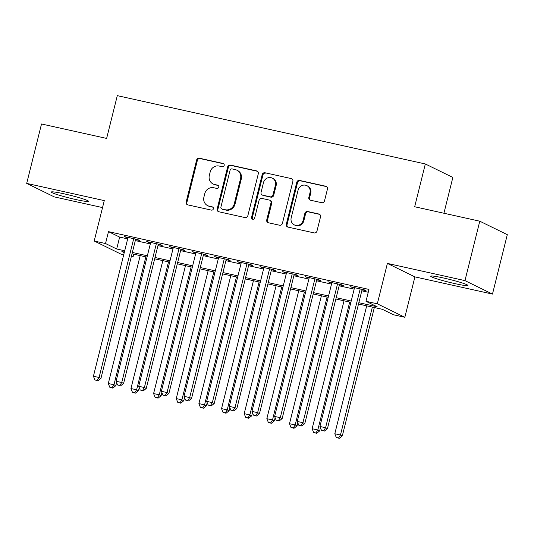 <?xml version="1.0" encoding="UTF-8"?>
<svg xmlns="http://www.w3.org/2000/svg" width="534" height="534" viewBox="0 0 534 534"><rect width="100%" height="100%" fill="white"/><g stroke="black" fill="none" stroke-linecap="round" stroke-linejoin="round"><path stroke-width="0.8" d="M224.187 165.433A1.689 1.589 -63.9 0 0 223.038 163.457L199.422 158.218A2.41 2.269 -63.9 0 0 196.612 160.053L186.146 202.052A2.41 2.269 -63.9 0 0 187.788 204.876L211.404 210.116A1.689 1.589 -63.9 0 0 212.559 206.965A1.689 1.589 -63.9 0 0 212.218 206.852L209.161 206.171A7.716 7.262 -63.9 0 1 207.633 205.637A7.716 7.262 -63.9 0 1 203.915 197.126L204.782 193.628A7.716 7.262 -63.9 0 1 213.76 187.741L216.817 188.422A1.689 1.589 -63.9 0 0 217.965 185.271A1.689 1.589 -63.9 0 0 217.632 185.151L214.575 184.477A7.716 7.262 -63.9 0 1 213.046 183.943A7.716 7.262 -63.9 0 1 209.321 175.432L210.196 171.935A7.716 7.262 -63.9 0 1 219.167 166.041L222.224 166.721A1.689 1.589 -63.9 0 0 224.187 165.433M443.48 277.98A19.164 1.428 -166 0 0 430.691 276.185A19.164 1.428 -166 0 0 455.081 283.654A19.164 1.428 -166 0 0 467.871 285.456A19.164 1.428 -166 0 0 443.48 277.98M64.1 193.829A19.164 1.428 -166 0 0 51.311 192.033A19.164 1.428 -166 0 0 75.708 199.509A19.164 1.428 -166 0 0 88.497 201.305A19.164 1.428 -166 0 0 64.1 193.829M321.708 202.7A2.41 2.269 -63.9 0 0 324.512 200.857L327.449 189.076A2.41 2.269 -63.9 0 0 325.807 186.253L299.574 180.432A2.41 2.269 -63.9 0 0 296.771 182.274L286.297 224.267A2.41 2.269 -63.9 0 0 287.939 227.09L314.172 232.911A2.41 2.269 -63.9 0 0 316.976 231.068L320.527 216.837A2.41 2.269 -63.9 0 0 318.885 214.014L307.657 211.524A2.41 2.269 -63.9 0 0 304.854 213.366L303.092 220.422A6.448 6.074 -63.9 0 1 294.314 224.894A6.448 6.074 -63.9 0 1 291.197 217.785L298.092 190.137A6.448 6.074 -63.9 0 1 306.876 185.658A6.448 6.074 -63.9 0 1 309.987 192.774L308.839 197.38A2.41 2.269 -63.9 0 0 310.481 200.21L321.708 202.7M479.779 221.196L507.3 234.66L492.481 294.08L464.967 280.617L479.779 221.196L414.664 206.751L425.331 163.965L117.3 95.646L106.633 138.426L41.519 123.981L26.7 183.402L104.277 200.61L94.198 241.021L105.525 243.531L108.489 231.643L368.954 289.421L365.99 301.303L377.318 303.819L404.839 317.283L393.511 314.773L382.357 309.313L358.514 304.02M464.967 280.617L387.39 263.409L377.318 303.819M258.309 173.737A2.41 2.269 -63.9 0 0 256.667 170.913L230.434 165.093A2.41 2.269 -63.9 0 0 227.631 166.935L217.158 208.927A2.41 2.269 -63.9 0 0 218.8 211.758L245.033 217.578A2.41 2.269 -63.9 0 0 247.836 215.736L258.309 173.737M265.004 172.762L291.237 178.583A2.41 2.269 -63.9 0 1 292.879 181.406L282.406 223.406A2.41 2.269 -63.9 0 1 279.602 225.241L268.375 222.751A2.41 2.269 -63.9 0 1 266.733 219.928L270.978 202.893A2.41 2.269 -63.9 0 0 269.336 200.07L261.894 198.414A2.41 2.269 -63.9 0 0 259.083 200.257L254.665 217.985A1.689 1.589 -63.9 0 1 252.368 219.16A1.689 1.589 -63.9 0 1 251.554 217.298L262.201 174.605A2.41 2.269 -63.9 0 1 265.004 172.762L291.237 178.583M26.7 183.402L54.221 196.872L102.535 207.586M135.556 239.592L139.521 240.467L137.659 239.559L124.075 236.542L127.92 237.897M158.204 244.612L162.169 245.493L160.313 244.585L146.723 241.568L150.568 242.917M180.859 249.638L184.817 250.519L182.962 249.605L169.371 246.595L173.216 247.943M203.507 254.665L207.466 255.539L205.61 254.631L192.02 251.614L195.865 252.969M226.156 259.684L230.121 260.565L228.258 259.657L214.668 256.64L218.513 257.989M248.804 264.71L252.769 265.592L250.907 264.677L237.316 261.667L241.161 263.015M271.452 269.73L275.417 270.611L273.555 269.703L259.965 266.686L263.816 268.041M294.101 274.756L298.065 275.637L296.21 274.73L282.619 271.713L286.464 273.061M316.749 279.783L320.714 280.657L318.858 279.749L305.268 276.739L309.113 278.087M339.404 284.802L343.362 285.683L341.506 284.776L327.916 281.758L331.761 283.113M108.489 231.643L119.643 237.103L127.673 238.885M135.309 240.58L150.321 243.911M157.957 245.607L172.969 248.931M180.612 250.626L195.618 253.957M203.26 255.653L218.266 258.983M225.909 260.679L240.921 264.003M248.557 265.698L263.569 269.029M271.205 270.725L286.217 274.055M293.854 275.744L308.866 279.075M316.502 280.771L331.514 284.101M339.157 285.797L354.162 289.121M361.805 290.816L368.246 292.245M362.052 289.828L366.017 290.71L364.155 289.795L350.564 286.785L354.409 288.133M443.921 213.24L452.852 177.435L425.331 163.965M387.39 263.409L414.911 276.879L492.481 294.08M414.911 276.879L404.839 317.283M133.747 254.171L133.046 256.994L131.311 256.614M123.674 254.918L121.719 254.484L94.198 241.021M358.841 302.705L377.151 306.763L365.99 301.303M105.525 243.531L116.679 248.991L124.709 250.773M132.345 252.462L147.357 255.793M154.993 257.488L170.006 260.819M177.648 262.514L192.654 265.839M200.297 267.534L215.302 270.865M222.945 272.56L237.957 275.891M245.593 277.587L260.605 280.911M268.242 282.606L283.254 285.937M290.89 287.632L305.902 290.963M313.545 292.652L328.55 295.983M336.193 297.678L351.198 301.009M124.382 252.088L121.885 251.534L124.228 252.682M131.417 256.2L133.046 256.994M350.871 302.331L335.859 299M328.223 297.304L313.211 293.974M305.575 292.278L290.563 288.954M282.927 287.259L267.914 283.928M260.272 282.232L245.266 278.902M237.623 277.206L222.618 273.882M214.975 272.186L199.963 268.856M192.327 267.16L177.315 263.829M169.678 262.141L154.666 258.81M147.03 257.114L132.018 253.783M119.643 237.103L116.679 248.991M125.931 237.456L126.051 236.983M148.579 242.476L148.699 242.009M171.227 247.502L171.347 247.028M193.882 252.529L193.996 252.055M216.53 257.548L216.644 257.081M239.179 262.574L239.292 262.101M261.827 267.601L261.947 267.127M284.475 272.62L284.595 272.153M307.123 277.647L307.244 277.173M329.772 282.673L329.892 282.199M352.427 287.692L352.54 287.225M213.046 183.943L213.787 184.303A7.716 7.262 -63.9 0 0 215.315 184.837L214.575 184.477M218.313 185.505L215.315 184.837M207.633 205.637L208.38 206.004A7.716 7.262 -63.9 0 0 209.909 206.538L209.161 206.171M212.899 207.199L209.909 206.538M223.719 163.804L200.163 158.578A2.41 2.269 -63.9 0 0 197.36 160.42L186.887 202.413A2.41 2.269 -63.9 0 0 187.694 204.856M257.501 171.301A2.41 2.269 -63.9 0 0 257.408 171.281L231.175 165.46A2.41 2.269 -63.9 0 0 228.372 167.302L217.899 209.295A2.41 2.269 -63.9 0 0 218.713 211.738M232.063 168.904A1.689 1.589 -63.9 0 0 230.101 170.192L220.909 207.052A1.689 1.589 -63.9 0 0 222.057 209.034L225.281 209.749A7.716 7.262 -63.9 0 0 234.259 203.861L240.54 178.663A7.716 7.262 -63.9 0 0 236.816 170.152A7.716 7.262 -63.9 0 0 235.287 169.618L232.063 168.904M221.723 208.914L222.464 209.281A1.689 1.589 -63.9 0 0 222.805 209.395L222.057 209.034M236.816 170.152L237.563 170.52A7.716 7.262 -63.9 0 1 241.281 179.023L235 204.222A7.716 7.262 -63.9 0 1 226.029 210.109L222.805 209.395M269.817 200.237L270.558 200.597A2.41 2.269 -63.9 0 1 271.726 203.26L267.481 220.288A2.41 2.269 -63.9 0 0 268.288 222.731M265.745 173.129A2.41 2.269 -63.9 0 0 262.942 174.965L252.295 217.665A1.689 1.589 -63.9 0 0 252.762 219.287M275.384 185.225A6.448 6.074 -63.9 0 0 272.273 178.109A6.448 6.074 -63.9 0 0 263.496 182.581L261.066 192.327A2.41 2.269 -63.9 0 0 262.708 195.15L270.151 196.806A2.41 2.269 -63.9 0 0 272.961 194.963L275.384 185.225L276.131 185.585A6.448 6.074 -63.9 0 0 273.021 178.476L272.273 178.109M262.227 194.983L262.968 195.351A2.41 2.269 -63.9 0 0 263.449 195.517L262.708 195.15M276.131 185.585L273.702 195.324A2.41 2.269 -63.9 0 1 270.898 197.166L263.449 195.517M306.876 185.658L307.617 186.026A6.448 6.074 -63.9 0 1 310.728 193.141L309.58 197.747A2.41 2.269 -63.9 0 0 310.387 200.183M294.314 224.894L295.055 225.261A6.448 6.074 -63.9 0 0 303.839 220.782L303.092 220.422M319.719 214.401A2.41 2.269 -63.9 0 0 319.626 214.374L308.398 211.885A2.41 2.269 -63.9 0 0 305.595 213.727L303.839 220.782M326.641 186.633A2.41 2.269 -63.9 0 0 326.548 186.613L300.315 180.792A2.41 2.269 -63.9 0 0 297.511 182.635L287.045 224.627A2.41 2.269 -63.9 0 0 287.853 227.07M140.195 255.599L108.302 383.512L113.962 384.767L115.825 385.681L116.599 382.571M112.053 387.757L109.79 387.25L112.794 388.118L112.053 387.757L113.962 384.767L145.855 256.854M109.79 387.25L108.302 383.512M115.825 385.681L112.794 388.118M133.7 238.678L99.09 377.491L93.423 376.236L128.033 237.423M135.676 239.119L100.946 378.399L99.09 377.491L97.175 380.475L94.912 379.974L97.175 380.475M97.922 380.842L100.946 378.399M93.423 376.236L94.912 379.974M162.843 260.619L130.95 388.538L136.617 389.793L138.473 390.701L139.247 387.597M134.702 392.777L132.439 392.276L135.449 393.144L134.702 392.777L136.617 389.793L168.504 261.88M132.439 392.276L130.95 388.538M138.473 390.701L135.449 393.144M185.492 265.645L153.598 393.558L159.266 394.813L161.121 395.727L161.895 392.624M157.35 397.803L155.087 397.303L158.097 398.164L157.35 397.803L159.266 394.813L191.159 266.9M155.087 397.303L153.598 393.558M161.121 395.727L158.097 398.164M208.14 270.671L176.253 398.584L181.914 399.839L183.769 400.747L184.544 397.643M180.005 402.823L177.735 402.322L180.746 403.19L180.005 402.823L181.914 399.839L213.807 271.926M177.735 402.322L176.253 398.584M183.769 400.747L180.746 403.19M230.795 275.691L198.902 403.611L204.562 404.865L206.424 405.773L207.199 402.669M202.653 407.849L200.383 407.349L203.394 408.216L202.653 407.849L204.562 404.865L236.455 276.952M200.383 407.349L198.902 403.611M206.424 405.773L203.394 408.216M156.349 243.704L121.739 382.511L116.078 381.256L150.681 242.449M158.324 244.145L123.594 383.425L121.739 382.511L119.83 385.501L117.56 384.994L119.83 385.501M120.571 385.862L123.594 383.425M116.078 381.256L117.56 384.994M178.997 248.731L144.387 387.537L138.727 386.282L173.336 247.469M180.973 249.164L146.249 388.445L144.387 387.537L142.478 390.521L140.208 390.02L142.478 390.521M143.219 390.888L146.249 388.445M138.727 386.282L140.208 390.02M201.645 253.75L167.035 392.563L161.375 391.302L195.985 252.495M203.621 254.191L168.898 393.471L167.035 392.563L165.126 395.547L162.863 395.047L165.126 395.547M165.867 395.908L168.898 393.471M161.375 391.302L162.863 395.047M224.293 258.776L189.683 397.583L184.023 396.328L218.633 257.522M226.269 259.217L191.546 398.498L189.683 397.583L187.774 400.573L185.512 400.066L187.774 400.573M188.515 400.934L191.546 398.498M184.023 396.328L185.512 400.066M253.443 280.717L221.55 408.63L227.21 409.885L229.073 410.8L229.847 407.689M225.301 412.875L223.032 412.368L226.042 413.236L225.301 412.875L227.21 409.885L259.103 281.972M223.032 412.368L221.55 408.63M229.073 410.8L226.042 413.236M246.942 263.803L212.338 402.609L206.671 401.354L241.281 262.541M248.924 264.237L214.194 403.517L212.338 402.609L210.423 405.593L208.16 405.092L210.423 405.593M211.17 405.96L214.194 403.517M206.671 401.354L208.16 405.092M276.091 285.743L244.198 413.656L249.859 414.911L251.721 415.819L252.495 412.715M247.95 417.895L245.687 417.394L248.69 418.262L247.95 417.895L249.859 414.911L281.752 286.998M245.687 417.394L244.198 413.656M251.721 415.819L248.69 418.262M269.597 268.822L234.987 407.636L229.32 406.374L263.929 267.567M271.572 269.263L236.842 408.543L234.987 407.636L233.071 410.619L230.808 410.119L233.071 410.619M233.819 410.98L236.842 408.543M229.32 406.374L230.808 410.119M298.74 290.763L266.846 418.676L272.507 419.938L274.369 420.845L275.143 417.742M270.598 422.921L268.335 422.421L271.345 423.288L270.598 422.921L272.507 419.938L304.4 292.018M268.335 422.421L266.846 418.676M274.369 420.845L271.345 423.288M292.245 273.849L257.635 412.655L251.975 411.4L286.578 272.594M294.221 274.282L259.491 413.563L257.635 412.655L255.726 415.646L253.456 415.138L255.726 415.646M256.467 416.006L259.491 413.563M251.975 411.4L253.456 415.138M321.388 295.789L289.495 423.702L295.162 424.957L297.017 425.872L297.792 422.761M293.246 427.948L290.983 427.44L293.994 428.308L293.246 427.948L295.162 424.957L327.055 297.044M290.983 427.44L289.495 423.702M297.017 425.872L293.994 428.308M314.893 278.868L280.283 417.681L274.623 416.427L309.233 277.613M316.869 279.309L282.146 418.589L280.283 417.681L278.374 420.665L276.105 420.165L278.374 420.665M279.115 421.032L282.146 418.589M274.623 416.427L276.105 420.165M344.036 300.816L312.143 428.729L317.81 429.983L319.666 430.891L320.44 427.787M315.894 432.967L313.632 432.467L316.642 433.334L315.894 432.967L317.81 429.983L349.703 302.07M313.632 432.467L312.143 428.729M319.666 430.891L316.642 433.334M337.541 283.894L302.932 422.701L297.271 421.446L331.881 282.64M339.517 284.335L304.794 423.616L302.932 422.701L301.022 425.691L298.76 425.191L301.022 425.691M301.763 426.052L304.794 423.616M297.271 421.446L298.76 425.191M366.691 305.835L334.798 433.748L340.458 435.01L342.314 435.918L374.327 307.531M338.549 437.993L336.28 437.493L339.29 438.354L338.549 437.993L340.458 435.01L372.352 307.09M336.28 437.493L334.798 433.748M342.314 435.918L339.29 438.354M360.19 288.921L325.58 427.727L319.919 426.472L354.529 287.666M362.165 289.355L327.442 428.635L325.58 427.727L323.671 430.711L321.408 430.21L323.671 430.711M324.412 431.078L327.442 428.635M319.919 426.472L321.408 430.21M223.673 163.764L223.038 163.457M212.852 207.159L212.218 206.852M218.266 185.465L217.632 185.151M186.887 202.413L186.146 202.052M197.36 160.42L196.612 160.053M200.163 158.578L199.422 158.218M217.899 209.295L217.158 208.927M228.372 167.302L227.631 166.935M231.175 165.46L230.434 165.093M257.408 171.281L256.667 170.913M226.029 210.109L225.281 209.749M235 204.222L234.259 203.861M241.281 179.023L240.54 178.663M267.481 220.288L266.733 219.928M271.726 203.26L270.978 202.893M252.295 217.665L251.554 217.298M262.942 174.965L262.201 174.605M270.898 197.166L270.151 196.806M273.702 195.324L272.961 194.963M309.58 197.747L308.839 197.38M310.728 193.141L309.987 192.774M305.595 213.727L304.854 213.366M308.398 211.885L307.657 211.524M319.626 214.374L318.885 214.014M287.045 224.627L286.297 224.267M297.511 182.635L296.771 182.274M300.315 180.792L299.574 180.432M326.548 186.613L325.807 186.253"/></g></svg>
